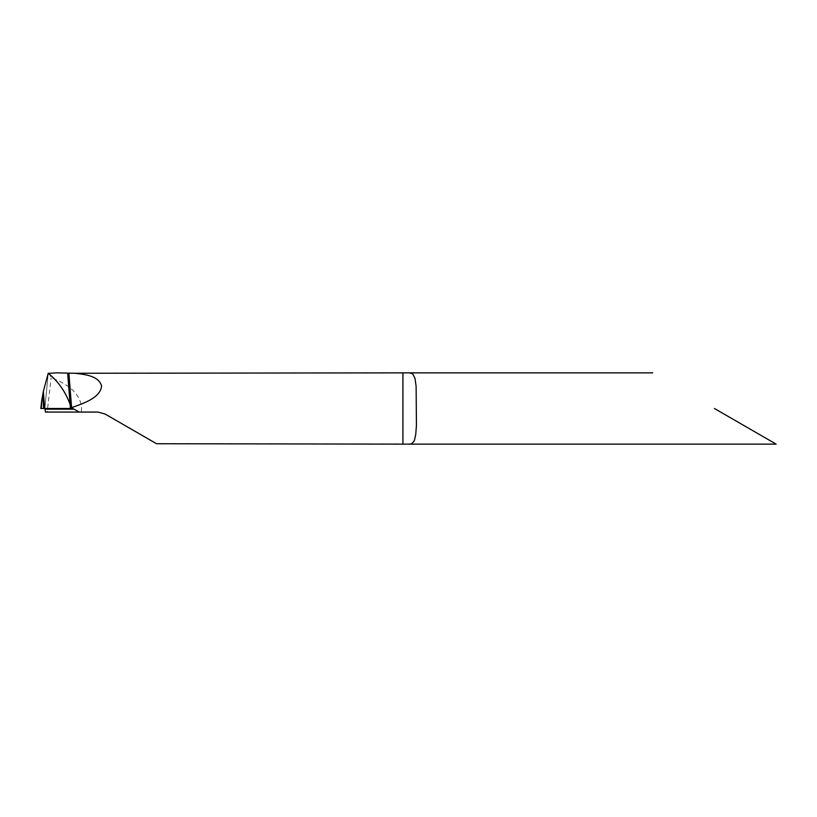 <?xml version="1.0" encoding="UTF-8"?>
<svg xmlns="http://www.w3.org/2000/svg" width="817" height="817" viewBox="0 0 817 817"><rect width="100%" height="100%" fill="white"/><g stroke="black" fill="none" stroke-linecap="round" stroke-linejoin="round"><path stroke-width="0.61" stroke-dasharray="4.08 3.06" d="M49.112 372.858L51.124 377.771C70.619 384.93 80.781 395.173 81.588 408.5L81.281 412.064L47.172 412.064L51.124 377.771M70.436 408.5L44.874 408.5L48.223 373.359L44.874 408.5L40.881 408.5M45.374 412.064L47.172 412.064M97.866 412.064L81.281 412.064M714.426 408.5L776.15 444.142L714.426 408.5M156.547 443.733L104.995 413.974M71.447 408.5L44.874 408.5"/><path stroke-width="1.23" d="M40.85 408.5L41.677 400.81L40.85 408.5L41.371 408.5L41.677 400.81L43.332 391.455L48.213 373.369L56.516 372.858L48.264 373.369C57.987 381.039 65.268 391.353 70.109 404.303L71.447 408.112L72.876 407.162C84.008 403.22 100.634 397.552 101.553 385.992C98.888 375.943 85.397 374.462 74.847 373.267L56.516 372.858M104.995 413.974L97.866 412.064L104.995 413.974L156.547 443.733L409.429 444.131L411.666 443.774L414.321 440.761L415.72 434.654L416.435 425.412L416.119 386.288L415.005 378.373L412.718 373.859L409.429 372.858L74.847 373.267M714.426 408.5L776.15 444.142L714.426 408.5M74.092 409.164L79.178 412.064L45.374 412.064L45.098 409.164L74.092 409.164L71.447 408.5L70.109 404.303C65.237 391.343 57.946 381.028 48.264 373.369L48.213 373.369M44.874 408.5L45.098 409.164M97.866 412.064L79.178 412.064M42.637 394.999L43.699 408.5L71.447 408.5L41.371 408.5M67.678 373.492L70.436 408.5L71.447 408.5M72.876 407.162L72.876 408.694M68.914 373.522L71.62 407.959M402.924 373.267L402.924 443.733M43.332 391.455L44.68 408.5M652.701 372.858L409.429 372.858M776.15 444.142L409.429 444.142"/></g></svg>
